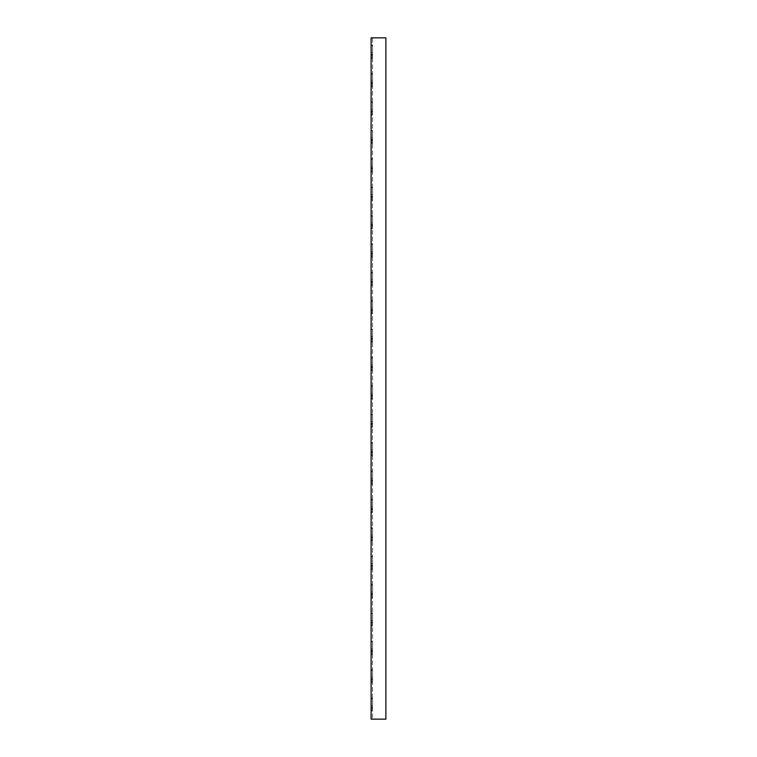 <?xml version="1.0" encoding="UTF-8"?>
<svg xmlns="http://www.w3.org/2000/svg" width="757" height="757" viewBox="0 0 757 757"><rect width="100%" height="100%" fill="white"/><g stroke="black" fill="none" stroke-linecap="round" stroke-linejoin="round"><path stroke-width="0.57" stroke-dasharray="3.79 2.84" d="M385.881 37.85L385.881 719.15L371.119 719.15L371.119 37.85L385.881 37.85L385.881 719.15L385.881 37.85L372.539 37.85L372.539 719.15L372.539 37.85L385.881 37.85M372.539 677.137L372.539 669.756L372.539 682.814L372.539 677.137L371.119 677.137L371.119 681.272L371.119 677.137L372.539 677.137M372.539 705.524L372.539 698.143L372.539 711.202L372.539 705.524L371.119 705.524L371.119 709.659L371.119 705.524L372.539 705.524M372.539 648.749L372.539 641.368L372.539 654.427L372.539 648.749L371.119 648.749L371.119 650.291L371.119 648.749L372.539 648.749M372.539 620.362L372.539 612.981L372.539 626.039L372.539 620.362L371.119 620.362L371.119 621.904L371.119 620.362L372.539 620.362M372.539 591.974L372.539 584.593L372.539 597.652L372.539 591.974L371.119 591.974L371.119 593.516L371.119 591.974L372.539 591.974M372.539 563.587L372.539 556.206L372.539 569.264L372.539 563.587L371.119 563.587L371.119 565.129L371.119 563.587L372.539 563.587M372.539 535.199L372.539 527.818L372.539 540.877L372.539 535.199L371.119 535.199L371.119 536.741L371.119 535.199L372.539 535.199M372.539 506.812L372.539 499.431L372.539 512.489L372.539 506.812L371.119 506.812L371.119 508.354L371.119 506.812L372.539 506.812M372.539 478.424L372.539 471.043L372.539 484.102L372.539 478.424L371.119 478.424L371.119 479.966L371.119 478.424L372.539 478.424M372.539 450.037L372.539 442.656L372.539 455.714L372.539 450.037L371.119 450.037L371.119 451.579L371.119 450.037L372.539 450.037M372.539 421.649L372.539 414.268L372.539 427.327L372.539 421.649L371.119 421.649L371.119 423.191L371.119 421.649L372.539 421.649M372.539 393.262L372.539 385.881L372.539 398.939L372.539 393.262L371.119 393.262L371.119 394.804L371.119 393.262L372.539 393.262M372.539 364.874L372.539 357.493L372.539 370.552L372.539 364.874L371.119 364.874L371.119 366.416L371.119 364.874L372.539 364.874M372.539 336.487L372.539 329.106L372.539 342.164L372.539 336.487L371.119 336.487L371.119 338.029L371.119 336.487L372.539 336.487M372.539 308.099L372.539 300.718L372.539 313.777L372.539 308.099L371.119 308.099L371.119 309.641L371.119 308.099L372.539 308.099M372.539 279.712L372.539 272.331L372.539 285.389L372.539 279.712L371.119 279.712L371.119 281.254L371.119 279.712L372.539 279.712M372.539 251.324L372.539 243.943L372.539 257.002L372.539 251.324L371.119 251.324L371.119 252.866L371.119 251.324L372.539 251.324M372.539 222.936L372.539 215.556L372.539 228.614L372.539 222.936L371.119 222.936L371.119 224.479L371.119 222.936L372.539 222.936M372.539 194.549L372.539 187.168L372.539 200.227L372.539 194.549L371.119 194.549L371.119 196.091L371.119 194.549L372.539 194.549M372.539 166.161L372.539 158.781L372.539 171.839L372.539 166.161L371.119 166.161L371.119 167.704L371.119 166.161L372.539 166.161M372.539 137.774L372.539 130.393L372.539 143.452L372.539 137.774L371.119 137.774L371.119 139.316L371.119 137.774L372.539 137.774M372.539 109.386L372.539 102.006L372.539 115.064L372.539 109.386L371.119 109.386L371.119 110.929L371.119 109.386L372.539 109.386M372.539 80.999L372.539 73.618L372.539 86.677L372.539 80.999L371.119 80.999L371.119 82.541L371.119 80.999L372.539 80.999M372.539 52.612L372.539 45.231L372.539 58.289L372.539 52.612L371.119 52.612L371.119 54.154L371.119 52.612L372.539 52.612M371.119 682.814L371.119 681.272L371.119 682.814L371.119 682.246L371.119 682.814L372.539 682.814L371.119 682.814M371.119 679.975L371.119 682.246L371.119 679.408L371.119 679.975L372.539 679.975L371.119 679.975M371.119 678.84L371.119 670.323L371.119 678.84L372.539 678.84L371.119 678.84M371.119 669.756L371.119 670.323L371.119 669.756L372.539 669.756L371.119 669.756M371.119 711.202L371.119 709.659L371.119 711.202L371.119 710.634L371.119 711.202L372.539 711.202L371.119 711.202M371.119 708.363L371.119 710.634L371.119 707.795L371.119 708.363L372.539 708.363L371.119 708.363M371.119 707.227L371.119 698.711L371.119 707.227L372.539 707.227L371.119 707.227M371.119 698.143L371.119 698.711L371.119 698.143L372.539 698.143L371.119 698.143M371.119 652.884L371.119 650.291L371.119 654.427L371.119 652.884L372.539 652.884L371.119 652.884M371.119 653.859L371.119 651.588L371.119 653.859L372.539 653.859L371.119 653.859M371.119 651.02L371.119 651.588L371.119 650.452L371.119 651.02L372.539 651.02L371.119 651.02M371.119 641.936L371.119 650.452L371.119 641.368L371.119 641.936L372.539 641.936L371.119 641.936M371.119 624.497L371.119 621.904L371.119 626.039L371.119 624.497L372.539 624.497L371.119 624.497M371.119 625.471L371.119 623.2L371.119 625.471L372.539 625.471L371.119 625.471M371.119 622.633L371.119 623.2L371.119 622.065L371.119 622.633L372.539 622.633L371.119 622.633M371.119 613.548L371.119 622.065L371.119 612.981L371.119 613.548L372.539 613.548L371.119 613.548M371.119 596.109L371.119 593.516L371.119 597.652L371.119 596.109L372.539 596.109L371.119 596.109M371.119 597.084L371.119 594.813L371.119 597.084L372.539 597.084L371.119 597.084M371.119 594.245L371.119 594.813L371.119 593.677L371.119 594.245L372.539 594.245L371.119 594.245M371.119 585.161L371.119 593.677L371.119 584.593L371.119 585.161L372.539 585.161L371.119 585.161M371.119 567.722L371.119 565.129L371.119 569.264L371.119 567.722L372.539 567.722L371.119 567.722M371.119 568.696L371.119 566.425L371.119 568.696L372.539 568.696L371.119 568.696M371.119 565.858L371.119 566.425L371.119 565.29L371.119 565.858L372.539 565.858L371.119 565.858M371.119 556.774L371.119 565.29L371.119 556.206L371.119 556.774L372.539 556.774L371.119 556.774M371.119 539.334L371.119 536.741L371.119 540.877L371.119 539.334L372.539 539.334L371.119 539.334M371.119 540.309L371.119 538.038L371.119 540.309L372.539 540.309L371.119 540.309M371.119 537.47L371.119 538.038L371.119 536.902L371.119 537.47L372.539 537.47L371.119 537.47M371.119 528.386L371.119 536.902L371.119 527.818L371.119 528.386L372.539 528.386L371.119 528.386M371.119 510.947L371.119 508.354L371.119 512.489L371.119 510.947L372.539 510.947L371.119 510.947M371.119 511.921L371.119 509.65L371.119 511.921L372.539 511.921L371.119 511.921M371.119 509.083L371.119 509.65L371.119 508.515L371.119 509.083L372.539 509.083L371.119 509.083M371.119 499.998L371.119 508.515L371.119 499.431L371.119 499.998L372.539 499.998L371.119 499.998M371.119 482.559L371.119 479.966L371.119 484.102L371.119 482.559L372.539 482.559L371.119 482.559M371.119 483.534L371.119 481.263L371.119 483.534L372.539 483.534L371.119 483.534M371.119 480.695L371.119 481.263L371.119 480.127L371.119 480.695L372.539 480.695L371.119 480.695M371.119 471.611L371.119 480.127L371.119 471.043L371.119 471.611L372.539 471.611L371.119 471.611M371.119 454.172L371.119 451.579L371.119 455.714L371.119 454.172L372.539 454.172L371.119 454.172M371.119 455.146L371.119 452.875L371.119 455.146L372.539 455.146L371.119 455.146M371.119 452.308L371.119 452.875L371.119 451.74L371.119 452.308L372.539 452.308L371.119 452.308M371.119 443.224L371.119 451.74L371.119 442.656L371.119 443.224L372.539 443.224L371.119 443.224M371.119 425.784L371.119 423.191L371.119 427.327L371.119 425.784L372.539 425.784L371.119 425.784M371.119 426.759L371.119 424.488L371.119 426.759L372.539 426.759L371.119 426.759M371.119 423.92L371.119 424.488L371.119 423.352L371.119 423.92L372.539 423.92L371.119 423.92M371.119 414.836L371.119 423.352L371.119 414.268L371.119 414.836L372.539 414.836L371.119 414.836M371.119 397.397L371.119 394.804L371.119 398.939L371.119 397.397L372.539 397.397L371.119 397.397M371.119 398.371L371.119 396.1L371.119 398.371L372.539 398.371L371.119 398.371M371.119 395.533L371.119 396.1L371.119 394.965L371.119 395.533L372.539 395.533L371.119 395.533M371.119 386.448L371.119 394.965L371.119 385.881L371.119 386.448L372.539 386.448L371.119 386.448M371.119 369.009L371.119 366.416L371.119 370.552L371.119 369.009L372.539 369.009L371.119 369.009M371.119 369.984L371.119 367.713L371.119 369.984L372.539 369.984L371.119 369.984M371.119 367.145L371.119 367.713L371.119 366.577L371.119 367.145L372.539 367.145L371.119 367.145M371.119 358.061L371.119 366.577L371.119 357.493L371.119 358.061L372.539 358.061L371.119 358.061M371.119 340.622L371.119 338.029L371.119 342.164L371.119 340.622L372.539 340.622L371.119 340.622M371.119 341.596L371.119 339.325L371.119 341.596L372.539 341.596L371.119 341.596M371.119 338.757L371.119 339.325L371.119 338.19L371.119 338.757L372.539 338.757L371.119 338.757M371.119 329.673L371.119 338.19L371.119 329.106L371.119 329.673L372.539 329.673L371.119 329.673M371.119 312.234L371.119 309.641L371.119 313.777L371.119 312.234L372.539 312.234L371.119 312.234M371.119 313.209L371.119 310.938L371.119 313.209L372.539 313.209L371.119 313.209M371.119 310.37L371.119 310.938L371.119 309.802L371.119 310.37L372.539 310.37L371.119 310.37M371.119 301.286L371.119 309.802L371.119 300.718L371.119 301.286L372.539 301.286L371.119 301.286M371.119 283.847L371.119 281.254L371.119 285.389L371.119 283.847L372.539 283.847L371.119 283.847M371.119 284.821L371.119 282.55L371.119 284.821L372.539 284.821L371.119 284.821M371.119 281.983L371.119 282.55L371.119 281.415L371.119 281.983L372.539 281.983L371.119 281.983M371.119 272.899L371.119 281.415L371.119 272.331L371.119 272.899L372.539 272.899L371.119 272.899M371.119 255.459L371.119 252.866L371.119 257.002L371.119 255.459L372.539 255.459L371.119 255.459M371.119 256.434L371.119 254.163L371.119 256.434L372.539 256.434L371.119 256.434M371.119 253.595L371.119 254.163L371.119 253.027L371.119 253.595L372.539 253.595L371.119 253.595M371.119 244.511L371.119 253.027L371.119 243.943L371.119 244.511L372.539 244.511L371.119 244.511M371.119 227.072L371.119 224.479L371.119 228.614L371.119 227.072L372.539 227.072L371.119 227.072M371.119 228.046L371.119 225.775L371.119 228.046L372.539 228.046L371.119 228.046M371.119 225.208L371.119 225.775L371.119 224.64L371.119 225.208L372.539 225.208L371.119 225.208M371.119 216.124L371.119 224.64L371.119 215.556L371.119 216.124L372.539 216.124L371.119 216.124M371.119 198.684L371.119 196.091L371.119 200.227L371.119 198.684L372.539 198.684L371.119 198.684M371.119 199.659L371.119 197.388L371.119 199.659L372.539 199.659L371.119 199.659M371.119 196.82L371.119 197.388L371.119 196.252L371.119 196.82L372.539 196.82L371.119 196.82M371.119 187.736L371.119 196.252L371.119 187.168L371.119 187.736L372.539 187.736L371.119 187.736M371.119 170.297L371.119 167.704L371.119 171.839L371.119 170.297L372.539 170.297L371.119 170.297M371.119 171.271L371.119 169L371.119 171.271L372.539 171.271L371.119 171.271M371.119 168.433L371.119 169L371.119 167.865L371.119 168.433L372.539 168.433L371.119 168.433M371.119 159.349L371.119 167.865L371.119 158.781L371.119 159.349L372.539 159.349L371.119 159.349M371.119 141.909L371.119 139.316L371.119 143.452L371.119 141.909L372.539 141.909L371.119 141.909M371.119 142.884L371.119 140.613L371.119 142.884L372.539 142.884L371.119 142.884M371.119 140.045L371.119 140.613L371.119 139.477L371.119 140.045L372.539 140.045L371.119 140.045M371.119 130.961L371.119 139.477L371.119 130.393L371.119 130.961L372.539 130.961L371.119 130.961M371.119 113.522L371.119 110.929L371.119 115.064L371.119 113.522L372.539 113.522L371.119 113.522M371.119 114.496L371.119 112.225L371.119 114.496L372.539 114.496L371.119 114.496M371.119 111.657L371.119 112.225L371.119 111.09L371.119 111.657L372.539 111.657L371.119 111.657M371.119 102.574L371.119 111.09L371.119 102.006L371.119 102.574L372.539 102.574L371.119 102.574M371.119 85.134L371.119 82.541L371.119 86.677L371.119 85.134L372.539 85.134L371.119 85.134M371.119 86.109L371.119 83.838L371.119 86.109L372.539 86.109L371.119 86.109M371.119 83.27L371.119 83.838L371.119 82.702L371.119 83.27L372.539 83.27L371.119 83.27M371.119 74.186L371.119 82.702L371.119 73.618L371.119 74.186L372.539 74.186L371.119 74.186M371.119 56.747L371.119 54.154L371.119 58.289L371.119 56.747L372.539 56.747L371.119 56.747M371.119 57.721L371.119 55.45L371.119 57.721L372.539 57.721L371.119 57.721M371.119 54.883L371.119 55.45L371.119 54.315L371.119 54.883L372.539 54.883L371.119 54.883M371.119 45.798L371.119 54.315L371.119 45.231L371.119 45.798L372.539 45.798L371.119 45.798M372.539 707.795L371.119 707.795L372.539 707.795M372.539 679.408L371.119 679.408L372.539 679.408M372.539 654.427L371.119 654.427L372.539 654.427M372.539 641.368L371.119 641.368L372.539 641.368M372.539 626.039L371.119 626.039L372.539 626.039M372.539 612.981L371.119 612.981L372.539 612.981M372.539 597.652L371.119 597.652L372.539 597.652M372.539 584.593L371.119 584.593L372.539 584.593M372.539 569.264L371.119 569.264L372.539 569.264M372.539 556.206L371.119 556.206L372.539 556.206M372.539 540.877L371.119 540.877L372.539 540.877M372.539 527.818L371.119 527.818L372.539 527.818M372.539 512.489L371.119 512.489L372.539 512.489M372.539 499.431L371.119 499.431L372.539 499.431M372.539 484.102L371.119 484.102L372.539 484.102M372.539 471.043L371.119 471.043L372.539 471.043M372.539 455.714L371.119 455.714L372.539 455.714M372.539 442.656L371.119 442.656L372.539 442.656M372.539 427.327L371.119 427.327L372.539 427.327M372.539 414.268L371.119 414.268L372.539 414.268M372.539 398.939L371.119 398.939L372.539 398.939M372.539 385.881L371.119 385.881L372.539 385.881M372.539 370.552L371.119 370.552L372.539 370.552M372.539 357.493L371.119 357.493L372.539 357.493M372.539 342.164L371.119 342.164L372.539 342.164M372.539 329.106L371.119 329.106L372.539 329.106M372.539 313.777L371.119 313.777L372.539 313.777M372.539 300.718L371.119 300.718L372.539 300.718M372.539 285.389L371.119 285.389L372.539 285.389M372.539 272.331L371.119 272.331L372.539 272.331M372.539 257.002L371.119 257.002L372.539 257.002M372.539 243.943L371.119 243.943L372.539 243.943M372.539 228.614L371.119 228.614L372.539 228.614M372.539 215.556L371.119 215.556L372.539 215.556M372.539 200.227L371.119 200.227L372.539 200.227M372.539 187.168L371.119 187.168L372.539 187.168M372.539 171.839L371.119 171.839L372.539 171.839M372.539 158.781L371.119 158.781L372.539 158.781M372.539 143.452L371.119 143.452L372.539 143.452M372.539 130.393L371.119 130.393L372.539 130.393M372.539 115.064L371.119 115.064L372.539 115.064M372.539 102.006L371.119 102.006L372.539 102.006M372.539 86.677L371.119 86.677L372.539 86.677M372.539 73.618L371.119 73.618L372.539 73.618M372.539 58.289L371.119 58.289L372.539 58.289M372.539 45.231L371.119 45.231L372.539 45.231M372.539 707.066L371.119 707.066L372.539 707.066M372.539 709.659L371.119 709.659L372.539 709.659M372.539 710.634L371.119 710.634L372.539 710.634M372.539 698.711L371.119 698.711L372.539 698.711M372.539 678.679L371.119 678.679L372.539 678.679M372.539 681.272L371.119 681.272L372.539 681.272M372.539 682.246L371.119 682.246L372.539 682.246M372.539 670.323L371.119 670.323L372.539 670.323M372.539 650.291L371.119 650.291L372.539 650.291M372.539 651.588L371.119 651.588L372.539 651.588M372.539 650.452L371.119 650.452L372.539 650.452M372.539 621.904L371.119 621.904L372.539 621.904M372.539 623.2L371.119 623.2L372.539 623.2M372.539 622.065L371.119 622.065L372.539 622.065M372.539 593.516L371.119 593.516L372.539 593.516M372.539 594.813L371.119 594.813L372.539 594.813M372.539 593.677L371.119 593.677L372.539 593.677M372.539 565.129L371.119 565.129L372.539 565.129M372.539 566.425L371.119 566.425L372.539 566.425M372.539 565.29L371.119 565.29L372.539 565.29M372.539 536.741L371.119 536.741L372.539 536.741M372.539 538.038L371.119 538.038L372.539 538.038M372.539 536.902L371.119 536.902L372.539 536.902M372.539 508.354L371.119 508.354L372.539 508.354M372.539 509.65L371.119 509.65L372.539 509.65M372.539 508.515L371.119 508.515L372.539 508.515M372.539 479.966L371.119 479.966L372.539 479.966M372.539 481.263L371.119 481.263L372.539 481.263M372.539 480.127L371.119 480.127L372.539 480.127M372.539 451.579L371.119 451.579L372.539 451.579M372.539 452.875L371.119 452.875L372.539 452.875M372.539 451.74L371.119 451.74L372.539 451.74M372.539 423.191L371.119 423.191L372.539 423.191M372.539 424.488L371.119 424.488L372.539 424.488M372.539 423.352L371.119 423.352L372.539 423.352M372.539 394.804L371.119 394.804L372.539 394.804M372.539 396.1L371.119 396.1L372.539 396.1M372.539 394.965L371.119 394.965L372.539 394.965M372.539 366.416L371.119 366.416L372.539 366.416M372.539 367.713L371.119 367.713L372.539 367.713M372.539 366.577L371.119 366.577L372.539 366.577M372.539 338.029L371.119 338.029L372.539 338.029M372.539 339.325L371.119 339.325L372.539 339.325M372.539 338.19L371.119 338.19L372.539 338.19M372.539 309.641L371.119 309.641L372.539 309.641M372.539 310.938L371.119 310.938L372.539 310.938M372.539 309.802L371.119 309.802L372.539 309.802M372.539 281.254L371.119 281.254L372.539 281.254M372.539 282.55L371.119 282.55L372.539 282.55M372.539 281.415L371.119 281.415L372.539 281.415M372.539 252.866L371.119 252.866L372.539 252.866M372.539 254.163L371.119 254.163L372.539 254.163M372.539 253.027L371.119 253.027L372.539 253.027M372.539 224.479L371.119 224.479L372.539 224.479M372.539 225.775L371.119 225.775L372.539 225.775M372.539 224.64L371.119 224.64L372.539 224.64M372.539 196.091L371.119 196.091L372.539 196.091M372.539 197.388L371.119 197.388L372.539 197.388M372.539 196.252L371.119 196.252L372.539 196.252M372.539 167.704L371.119 167.704L372.539 167.704M372.539 169L371.119 169L372.539 169M372.539 167.865L371.119 167.865L372.539 167.865M372.539 139.316L371.119 139.316L372.539 139.316M372.539 140.613L371.119 140.613L372.539 140.613M372.539 139.477L371.119 139.477L372.539 139.477M372.539 110.929L371.119 110.929L372.539 110.929M372.539 112.225L371.119 112.225L372.539 112.225M372.539 111.09L371.119 111.09L372.539 111.09M372.539 82.541L371.119 82.541L372.539 82.541M372.539 83.838L371.119 83.838L372.539 83.838M372.539 82.702L371.119 82.702L372.539 82.702M372.539 54.154L371.119 54.154L372.539 54.154M372.539 55.45L371.119 55.45L372.539 55.45M372.539 54.315L371.119 54.315L372.539 54.315"/><path stroke-width="1.14" d="M371.119 719.15L385.881 719.15L385.881 37.85L371.119 37.85L371.119 719.15"/></g></svg>
